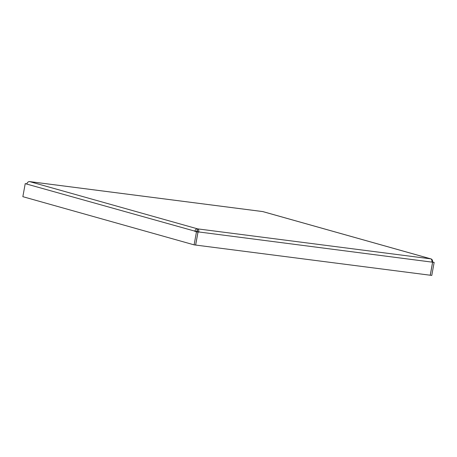 <?xml version="1.0" encoding="UTF-8"?>
<svg xmlns="http://www.w3.org/2000/svg" width="457" height="457" viewBox="0 0 457 457"><rect width="100%" height="100%" fill="white"/><g stroke="black" fill="none" stroke-linecap="round" stroke-linejoin="round"><path stroke-width="0.69" d="M194.105 244.861L196.47 231.83L194.836 231.368A2.845 2.279 -74.3 0 1 197.613 228.871A2.845 1.685 -82.7 0 1 198.744 232.122L198.024 232.03L195.659 245.061L431.785 275.422L434.15 262.398L432.516 261.935A2.845 2.279 105.7 0 0 431.014 258.908L263.032 211.642A2.845 2.279 105.7 0 0 262.769 211.585L29.631 181.606L197.613 228.871L197.275 230.734A0.948 0.76 -74.3 0 0 196.35 231.562L197.984 232.025L195.619 245.055L194.105 244.861L22.85 196.676L25.215 183.645L26.906 183.863M431.014 258.908A2.845 2.279 105.7 0 0 430.751 258.851L262.769 211.585A2.845 1.685 97.3 0 0 262.621 211.557A2.845 1.685 97.3 0 0 262.478 211.551M430.231 275.223L432.596 262.198L431.899 261.998L432.636 262.204L430.271 275.228M196.35 231.562L25.215 183.645M26.854 184.108A2.845 2.279 -74.3 0 1 29.631 181.606A2.845 1.685 97.3 0 0 29.488 181.578L262.621 211.557M432.596 262.198L197.653 231.813A0.948 0.56 -82.7 0 0 197.275 230.734M431.876 262.101A2.845 1.685 -82.7 0 0 430.751 258.851L197.613 228.871M198.024 232.03L197.653 231.813M432.516 261.935L431.916 261.861M434.15 262.398L432.636 262.204M196.47 231.83L197.984 232.025M28.997 181.629A2.845 1.685 97.3 0 1 29.488 181.578"/></g></svg>

